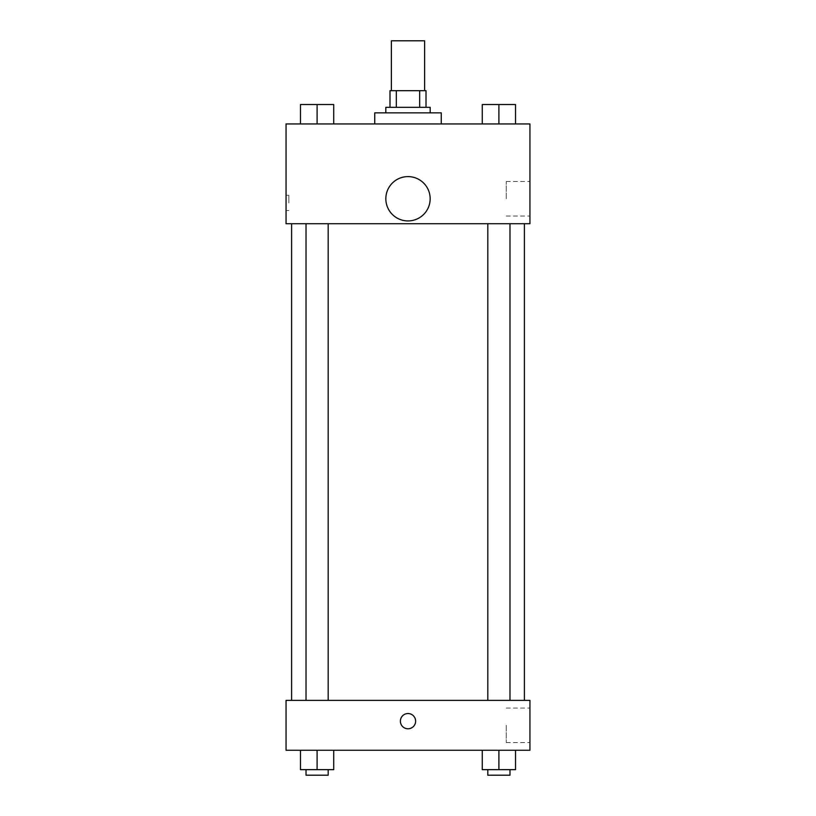 <?xml version="1.0" encoding="UTF-8"?>
<svg xmlns="http://www.w3.org/2000/svg" width="816" height="816" viewBox="0 0 816 816"><rect width="100%" height="100%" fill="white"/><g stroke="black" fill="none" stroke-linecap="round" stroke-linejoin="round"><path stroke-width="0.61" stroke-dasharray="4.08 3.06" d="M391.374 40.8L424.626 40.8M408 90.688L391.374 90.688L408 90.688M419.669 107.314L419.669 90.688L426.013 90.688L426.013 107.314L396.331 107.314L426.013 107.314M419.669 90.688L389.987 90.688M396.331 107.314L389.987 107.314L396.331 107.314L396.331 90.688M430.175 107.314L385.825 107.314M385.825 112.853L430.175 112.853L385.825 112.853M374.748 112.853L441.252 112.853M408 123.94L374.748 123.94L408 123.94M300.472 123.94L333.724 123.94L300.472 123.94L333.724 123.94L300.472 123.94L333.724 123.94L317.098 123.94L317.098 104.54L300.472 104.54L328.185 104.54L300.472 104.54L300.472 123.94L317.098 123.94L300.472 123.94L300.472 104.54L300.472 123.94L333.724 123.94L317.098 123.94L317.098 104.54L333.724 104.54L306.02 104.54L333.724 104.54L333.724 123.94L333.724 104.54M482.276 123.94L515.528 123.94L482.276 123.94L515.528 123.94L482.276 123.94L515.528 123.94L498.902 123.94L498.902 104.54L482.276 104.54L509.98 104.54L482.276 104.54L482.276 123.94L498.902 123.94L482.276 123.94L482.276 104.54L482.276 123.94L515.528 123.94L498.902 123.94L498.902 104.54L515.528 104.54L487.815 104.54L515.528 104.54L515.528 123.94L515.528 104.54M529.941 123.94L286.059 123.94L286.059 223.706L529.941 223.706L529.941 123.94M286.059 202.929L286.059 195.299L286.059 202.929M408 223.706L291.608 223.706L408 223.706M498.902 223.706L487.815 223.706L498.902 223.706M317.098 223.706L328.185 223.706L317.098 223.706M529.941 198.767L529.941 181.509L529.941 198.767M408 176.593A22.175 22.175 0 0 0 388.804 209.855A22.175 22.175 0 0 0 427.196 209.855A22.175 22.175 0 0 0 408 176.593A22.175 22.175 0 0 0 388.804 209.855A22.175 22.175 0 0 0 427.196 209.855A22.175 22.175 0 0 0 408 176.593M408 220.932A22.175 22.175 0 0 1 388.804 187.68A22.175 22.175 0 0 1 427.196 187.68A22.175 22.175 0 0 1 408 220.932M506.257 198.767L506.257 181.509L506.257 198.767M288.854 202.929L288.854 195.299L288.854 202.929M408 700.373L291.608 700.373L408 700.373M498.902 700.373L487.815 700.373L498.902 700.373M317.098 700.373L328.185 700.373L317.098 700.373M529.941 700.373L286.059 700.373L286.059 750.261L529.941 750.261L529.941 700.373M286.059 721.16L286.059 713.531L286.069 721.16M515.528 769.661L498.902 769.661L515.528 769.661L515.528 750.261L482.276 750.261L515.528 750.261L482.276 750.261L515.528 750.261L482.276 750.261L515.528 750.261L482.276 750.261L515.528 750.261L515.528 769.661L482.276 769.661L482.276 750.261L482.276 769.661L509.98 769.661L498.902 769.661L498.902 750.261L498.902 769.661L482.276 769.661L482.276 750.261M333.724 769.661L317.098 769.661L333.724 769.661L333.724 750.261L300.472 750.261L333.724 750.261L300.472 750.261L333.724 750.261L300.472 750.261L333.724 750.261L300.472 750.261L333.724 750.261L333.724 769.661L300.472 769.661L300.472 750.261L300.472 769.661L328.185 769.661L317.098 769.661L317.098 750.261L317.098 769.661L300.472 769.661L300.472 750.261M529.941 725.312L529.941 742.57L529.941 725.312M408 713.531A7.619 7.619 0 0 0 401.401 724.965A7.619 7.619 0 0 0 414.599 724.965A7.619 7.619 0 0 0 408 713.531A7.619 7.619 0 0 0 401.401 724.965A7.619 7.619 0 0 0 414.599 724.965A7.619 7.619 0 0 0 408 713.531M408 728.78A7.619 7.619 0 0 1 401.401 717.346A7.619 7.619 0 0 1 414.599 717.346A7.619 7.619 0 0 1 408 728.78M506.257 725.312L506.257 742.57L506.257 725.312M487.815 769.661L487.815 775.2L509.98 775.2L487.815 775.2L509.98 775.2L509.98 769.661L487.815 769.661L509.98 769.661M498.902 769.661L498.902 750.261M306.02 769.661L306.02 775.2L328.185 775.2L306.02 775.2L328.185 775.2L328.185 769.661L306.02 769.661L328.185 769.661M317.098 769.661L317.098 750.261M487.815 104.54L509.98 104.54M498.902 123.94L498.902 104.54M306.02 104.54L328.185 104.54M317.098 123.94L317.098 104.54M506.257 216.026L529.941 216.026M506.257 181.509L529.941 181.509M288.854 195.299L286.059 195.299M288.854 210.548L286.059 210.548M328.185 700.373L328.185 223.706M306.02 700.373L306.02 223.706M509.98 700.373L509.98 223.706M487.815 700.373L487.815 223.706M506.257 742.57L529.941 742.57M506.257 708.064L529.941 708.064"/><path stroke-width="1.22" d="M424.626 90.688L424.626 40.8L391.374 40.8L391.374 90.688M396.331 107.314L396.331 90.688L389.987 90.688L389.987 107.314L389.987 90.688M396.331 90.688L426.013 90.688L426.013 107.314M419.669 107.314L419.669 90.688M385.825 112.853L385.825 107.314L430.175 107.314L430.175 112.853M441.252 123.94L441.252 112.853L374.748 112.853L374.748 123.94M286.059 123.94L529.941 123.94L529.941 223.706L286.059 223.706L286.059 123.94M408 220.932A22.175 22.175 0 0 1 388.804 187.68A22.175 22.175 0 0 1 427.196 187.68A22.175 22.175 0 0 1 408 220.932M286.059 700.373L529.941 700.373L529.941 750.261L286.059 750.261L286.059 700.373M408 728.78A7.619 7.619 0 0 1 401.401 717.346A7.619 7.619 0 0 1 414.599 717.346A7.619 7.619 0 0 1 408 728.78M482.276 750.261L482.276 769.661L515.528 769.661L515.528 750.261L515.528 769.661M498.902 769.661L498.902 750.261M509.98 769.661L509.98 775.2L487.815 775.2L487.815 769.661M300.472 750.261L300.472 769.661L333.724 769.661L333.724 750.261L333.724 769.661M317.098 769.661L317.098 750.261M328.185 769.661L328.185 775.2L306.02 775.2L306.02 769.661M482.276 123.94L482.276 104.54L515.528 104.54L515.528 123.94L515.528 104.54M498.902 123.94L498.902 104.54M509.98 104.54L487.815 104.54M300.472 123.94L300.472 104.54L333.724 104.54L333.724 123.94L333.724 104.54M317.098 123.94L317.098 104.54M328.185 104.54L306.02 104.54M524.392 700.373L524.392 223.706M291.608 700.373L291.608 223.706M487.815 223.706L487.815 700.373M509.98 223.706L509.98 700.373M328.185 700.373L328.185 223.706M306.02 700.373L306.02 223.706"/></g></svg>
